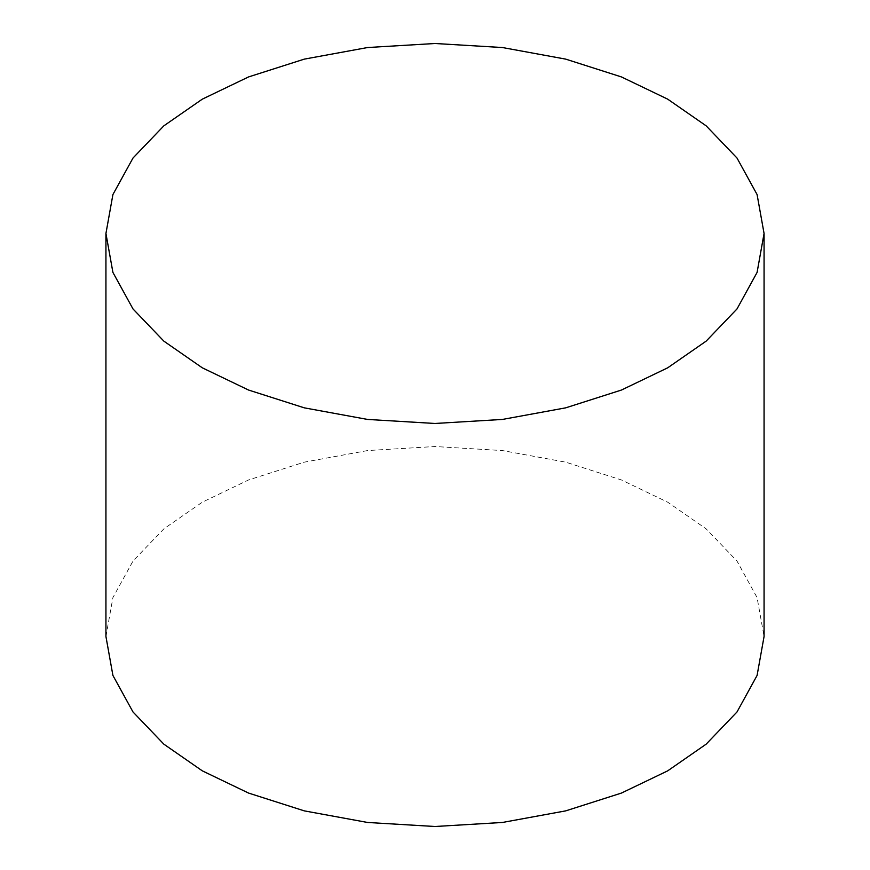 <?xml version="1.0" encoding="UTF-8"?>
<svg xmlns="http://www.w3.org/2000/svg" width="870" height="870" viewBox="0 0 870 870"><rect width="100%" height="100%" fill="white"/><g stroke="black" fill="none" stroke-linecap="round" stroke-linejoin="round"><path stroke-width="0.65" stroke-dasharray="4.35 3.26" d="M105.933 636.514L112.915 597.581L133.001 561.052L163.854 528.862L202.318 502.175L248.537 479.968L304.304 462.155L367.575 450.562L435 446.527L502.425 450.562L565.696 462.155L621.463 479.968L667.682 502.175L706.146 528.862L736.999 561.052L757.085 597.581L764.067 636.514"/><path stroke-width="1.3" d="M202.318 367.825L248.537 390.032L304.304 407.845L367.575 419.438L435 423.472L502.425 419.438L565.696 407.845L621.463 390.032L667.682 367.825L706.146 341.138L736.999 308.948L757.085 272.419L764.067 233.486L757.085 194.554L736.999 158.025L706.146 125.835L667.682 99.147L621.463 76.941L565.696 59.127L502.425 47.535L435 43.5L367.575 47.535L304.304 59.127L248.537 76.941L202.318 99.147L163.854 125.835L133.001 158.025L112.915 194.554L105.933 233.486L112.915 272.419L133.001 308.948L163.854 341.138L202.318 367.825M764.067 233.486L764.067 636.514L757.085 675.446L736.999 711.975L706.146 744.165L667.682 770.853L621.463 793.059L565.696 810.873L502.425 822.465L435 826.5L367.575 822.465L304.304 810.873L248.537 793.059L202.318 770.853L163.854 744.165L133.001 711.975L112.915 675.446L105.933 636.514L105.933 233.486"/></g></svg>
